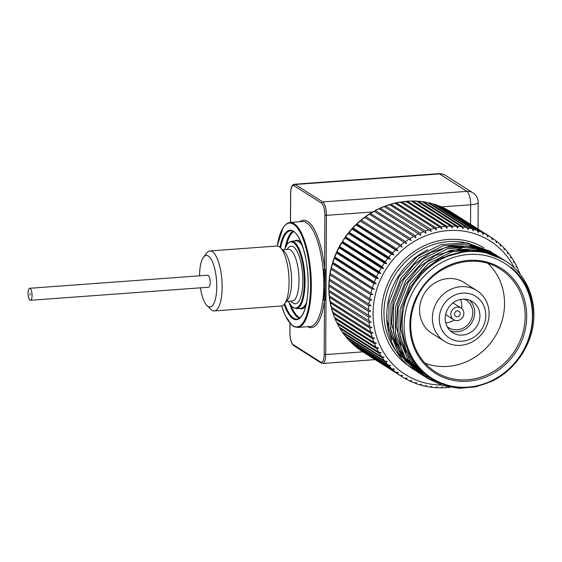 <?xml version="1.0" encoding="UTF-8"?>
<svg xmlns="http://www.w3.org/2000/svg" width="562" height="562" viewBox="0 0 562 562"><rect width="100%" height="100%" fill="white"/><g stroke="black" fill="none" stroke-linecap="round" stroke-linejoin="round"><path stroke-width="0.84" d="M30.081 288.418A6.013 1.96 85.8 0 1 32.041 294.853A6.013 1.96 85.8 0 1 30.496 300.284A6.013 1.96 85.8 0 1 28.1 294.432A6.013 1.96 85.8 0 1 29.61 288.285A6.013 1.96 85.8 0 1 30.081 288.418M30.06 293.406L30.116 295.183L30.06 293.406M29.61 288.285L207.722 275.225A6.013 1.96 85.8 0 1 208.193 275.359A6.013 1.96 85.8 0 1 210.153 281.794A6.013 1.96 85.8 0 1 208.6 287.224L30.496 300.284M457.32 316.778A3.007 2.761 122.4 0 0 458.95 311.306A3.007 2.761 122.4 0 0 455.002 312.367A3.007 2.761 122.4 0 0 457.32 316.778M457.306 320.593A6.92 6.358 122.4 0 0 463.559 315.38A6.92 6.358 122.4 0 0 461.044 308.004A6.92 6.358 122.4 0 0 451.967 310.442A6.92 6.358 122.4 0 0 453.632 319.687A6.92 6.358 122.4 0 0 457.306 320.593M445.708 322.848A16.361 15.041 122.4 0 0 454.166 319.989M461.543 308.362A16.361 15.041 122.4 0 0 460.524 299.49M447.12 326.606A16.361 15.041 122.4 0 0 448.574 327.66A16.361 15.041 122.4 0 0 470.036 321.9A16.361 15.041 122.4 0 0 466.102 300.031A16.361 15.041 122.4 0 0 464.521 299.167M469.635 300.213A18.405 16.916 -57.6 0 1 471.623 322.911A18.405 16.916 -57.6 0 1 450.246 330.779M464.493 299.167A18.405 16.916 -57.6 0 1 472.403 301.604A18.405 16.916 -57.6 0 1 476.829 326.206A18.405 16.916 -57.6 0 1 452.684 332.69A18.405 16.916 -57.6 0 1 446.284 312.142A18.405 16.916 -57.6 0 1 464.493 299.167M425.012 363.185A60.029 55.174 122.4 0 0 441.57 366.522A60.029 55.174 122.4 0 0 498.859 329.409A60.029 55.174 122.4 0 0 488.195 263.578M463.931 286.627A30.074 27.643 -57.6 0 1 476.85 290.61A30.074 27.643 -57.6 0 1 487.303 324.19A30.074 27.643 -57.6 0 1 457.552 345.384A30.074 27.643 -57.6 0 1 444.633 341.401A30.074 27.643 -57.6 0 1 434.18 307.821A30.074 27.643 -57.6 0 1 463.931 286.627M459.927 341.239A24.658 22.67 122.4 0 0 483.861 305.861A24.658 22.67 122.4 0 0 443.832 304.344A24.658 22.67 122.4 0 0 459.927 341.239M476.85 290.61L464.043 282.489A30.074 27.643 122.4 0 0 451.124 278.506A30.074 27.643 122.4 0 0 421.374 299.701A30.074 27.643 122.4 0 0 431.827 333.28L444.633 341.401M214.333 310.927L281.26 306.016A30.074 9.786 -94.2 0 0 284.484 303.944A30.074 9.786 -94.2 0 0 289.065 282.37A30.074 9.786 -94.2 0 0 280.354 247.617A30.074 9.786 -94.2 0 0 276.862 246.03L209.928 250.94A30.074 9.786 85.8 0 1 222.138 287.28A30.074 9.786 85.8 0 1 214.333 310.927A30.074 9.786 85.8 0 1 210.834 309.339L207.048 305.658A25.866 8.416 -94.2 0 0 216.553 280.607A25.866 8.416 -94.2 0 0 203.493 257.22A25.866 8.416 -94.2 0 0 199.552 275.766A25.866 8.416 -94.2 0 0 199.552 275.823M280.354 247.617L284.147 251.305A25.866 8.416 85.8 0 1 291.636 281.19A25.866 8.416 85.8 0 1 287.695 299.743L284.484 303.944M203.493 257.22L206.704 253.019A30.074 9.786 85.8 0 1 209.928 250.94M200.437 287.821A25.866 8.416 -94.2 0 0 207.048 305.658M325.229 269.486L323.094 269.465A52.631 17.127 85.8 0 1 323.796 285.138A52.631 17.127 85.8 0 1 322.932 299.806L323.853 299.876L324.927 285.053L325.068 300.417L325.981 300.487L326.15 269.451L325.229 269.486L324.927 285.053L326.065 284.969M324.014 269.43L324.927 285.053L323.796 285.138M289.999 323.291L289.95 332.711A10.102 3.288 -94.2 0 0 293.259 344.696L320.754 362.132A10.102 3.288 -94.2 0 0 324.169 354.411L324.45 300.312L325.068 300.417M307.597 326.705A53.833 17.52 85.8 0 0 324.45 300.312L323.853 299.876M418.044 370.119L416.428 369.065M413.948 367.281L409.628 363.67M404.289 358.078L395.36 343.944L390.358 327.597M427.879 249.767A68.571 63.021 122.4 0 0 386.853 312.872L387.063 320.178L391.728 339.855M414.482 367.85L411.384 365.651M408.188 363.045L401.718 356.448M445.919 249.233L459.442 246.978L472.733 247.716L478.03 248.868M485.041 251.235L489.945 253.539M406.284 359.35L396.21 342.539L391.637 323.073L393.091 301.963L400.699 281.92L413.688 264.899L430.766 252.556L450.232 246.079L470.162 246.086L475.459 247.238M427.183 375.922L414.334 364.942L404.809 350.407L399.498 333.406M450.492 252.127L464.015 249.872L477.3 250.61L482.596 251.769M400.868 345.651L396.203 325.974L397.664 304.857L405.272 284.822L418.254 267.8L435.332 255.45L461.641 248.235M480.032 250.139L488.371 253.076M406.333 298.303A70.433 64.735 -57.6 0 1 505.21 260.803L491.139 253.919L477.159 251.066L462.638 251.572L448.343 255.401L434.925 262.391L423.088 272.198L413.386 284.372L406.333 298.303C399.744 317.994 400.917 336.652 409.846 354.278A68.571 63.021 122.4 0 0 431.377 378.577A68.571 63.021 122.4 0 0 492.551 380.614A68.571 63.021 122.4 0 0 511.104 267.372C525.849 279.546 533.443 295.745 533.9 315.963C533.577 342.792 516.239 369.719 491.743 381.317L475.698 386.881L459.084 388.328L442.933 385.567L428.174 378.76L409.846 360.776L400.003 336.455L400.109 309.458L410.105 283.873L428.42 263.578L452.227 251.621L477.855 249.795L502.625 259.187M431.377 378.577L416.337 366.206L405.623 349.009L400.769 328.868L402.23 307.758L409.839 287.716L422.828 270.694L439.898 258.351L466.207 251.137M529.165 293.856L524.557 282.503M505.21 260.803A70.433 64.735 -57.6 0 1 533.9 315.963M501.606 258.59L500.349 257.733M499.358 257.094L475.852 248.53L450.232 250.35L426.425 262.306L408.11 282.602L398.114 308.187L398.001 335.177L407.843 359.511L426.179 377.488L428.181 378.76M427.19 378.121L451.679 386.614M499.218 257.305L497.995 256.384M497.033 255.696L495.775 254.832M496.787 255.457L494.785 254.193L471.272 245.629L445.645 247.456L421.837 259.419L403.53 279.721L393.541 305.307L393.435 332.297L403.284 356.617L421.619 374.594L423.615 375.866L405.279 357.889L395.437 333.568L395.543 306.578L405.525 280.993L423.832 260.691L447.633 248.727L473.26 246.894L498.058 256.293M424.907 376.659L423.615 375.866M499.035 256.96L500.271 257.853M492.214 252.563L490.212 251.291L466.713 242.735L441.079 244.554L417.271 256.518L398.964 276.82L388.967 302.405L388.869 329.395L398.711 353.723L417.046 371.7L419.048 372.964L400.713 354.994L390.871 330.667L390.969 303.677L400.959 278.092L419.266 257.789L443.074 245.826L468.701 243.999L493.492 253.392M418.051 372.318L419.364 373.098M420.397 373.674L421.739 374.39M422.807 374.931L430.71 378.156M420.341 373.765L419.048 372.971M494.469 254.066L495.698 254.958M496.646 255.675L497.848 256.623M413.506 366.789A68.206 62.691 -57.6 0 1 412.072 365.799M488.202 252.654A68.206 62.691 -57.6 0 1 489.207 253.314M414.419 370.035A70.433 64.735 -57.6 0 1 414.37 370A70.433 64.735 -57.6 0 1 406.874 364.373L406.867 364.366C399.891 357.797 394.636 349.915 391.117 340.713C387.787 331.917 386.368 322.637 386.853 312.872M335.057 318.787L336.673 322.377A82.698 76.011 -57.6 0 1 335.057 318.787L374.573 343.86L376.442 343.157L374.004 342.462L334.488 317.397L332.908 313.392L333.182 311.847L332.655 312.24A82.698 76.011 -57.6 0 1 331.552 308.419L332.472 312.072M336.673 322.377L376.189 347.442L378.64 348.026L376.856 348.784L337.341 323.719L337.045 322.616M337.137 323.487L339.202 327.154L378.718 352.226L381.169 352.697L379.476 353.505L339.961 328.44L339.624 327.421M341.928 331.594L381.577 356.786L384.029 357.151L382.427 358.001L342.911 332.936L342.539 332.023M342.75 332.781L345.237 336.041L384.752 361.106L387.19 361.366L385.687 362.251L346.171 337.186L345.778 336.378M348.559 339.926L388.23 365.159L390.646 365.314L389.241 366.234L349.726 341.162L349.332 340.488M352.353 343.754L391.988 368.932L394.383 368.981L393.077 369.922L353.196 344.323M356.42 347.274L396.02 372.402L398.374 372.353L397.172 373.301L357.355 347.878M357.657 348.236A82.698 76.011 -57.6 0 0 360.769 350.484L400.292 375.549L402.61 375.402L401.507 376.364L361.844 351.166M415.838 383.509L416.526 382.532L414.468 382.996L410.815 381.457L411.7 380.509L409.543 380.867L406.094 379.104L407.057 378.128L404.809 378.381L402.174 376.793A82.698 76.011 -57.6 0 1 401.507 376.364M430.071 387.099L426.017 386.354L426.593 385.476L424.753 386.115L420.945 385.16L421.493 384.19L419.547 384.745L415.838 383.516M429.846 387.021L431.792 386.382L431.497 387.288L435.466 387.689M435.199 387.604L437.067 386.902L436.892 387.773L440.917 387.878M440.608 387.794L442.392 387.035L442.329 387.857L446.39 387.668M446.045 387.59L447.738 386.782L447.781 387.548M518.375 270.055L518.396 271.959L519.112 271.622L520.089 274.221M516.092 265.131L516.204 267.083L516.921 266.627L518.586 270.315M513.471 260.403L513.668 262.412L514.378 261.836L516.288 265.355M510.521 255.907L510.816 257.958L511.371 257.129L513.654 260.599M507.261 251.657L507.648 253.75L508.196 252.809L510.682 256.061M443.404 207.891L443.945 208.01A82.698 76.011 -57.6 0 1 447.366 209.759L486.882 234.825L487.781 236.981L488.16 235.541A82.698 76.011 -57.6 0 1 490.774 237.122A82.698 76.011 -57.6 0 1 491.441 237.55L492.235 239.707L492.656 238.358L495.817 240.634L496.464 242.763L496.977 241.548L499.948 244.048L500.454 246.128L501.03 245.039L503.812 247.772L504.191 249.795L504.718 248.755L507.395 251.783M443.945 208.01L483.461 233.075L483.137 234.607L482.133 232.457L442.498 207.336M438.36 205.811L478.585 230.968L478.318 232.584L477.208 230.448L437.51 205.313M433.197 204.118L434.033 204.161L473.548 229.226L473.344 230.919L472.129 228.811L432.368 203.676M427.921 202.819L428.862 202.798L468.378 227.87L468.244 229.64L466.931 227.561L427.415 202.496L423.586 201.828A82.698 76.011 -57.6 0 1 427.415 202.496M423.586 201.828L463.102 226.893L463.046 228.734L461.634 226.69L422.111 201.625L418.233 201.245A82.698 76.011 -57.6 0 1 422.111 201.625M418.233 201.245L457.749 226.31L457.77 228.207L456.26 226.219L416.54 201.077M411.679 201.294L412.824 201.048L452.34 226.114L452.445 228.074L450.836 226.135L411.321 201.07L407.043 201.175M405.687 202.06L407.38 201.252L446.902 226.317L447.099 228.327L445.392 226.444L405.876 201.379L401.942 201.849A82.698 76.011 -57.6 0 1 405.876 201.379M441.458 226.915L441.746 228.966L439.955 227.146L400.439 202.081L400.341 202.699L401.942 201.849L441.458 226.915A82.698 76.011 -57.6 0 1 445.392 226.444M400.2 201.99L396.133 202.777L436.042 227.898L436.428 229.984L434.552 228.242L395.037 203.17L395.016 203.718L396.526 202.833A82.698 76.011 -57.6 0 1 400.439 202.081M394.798 203.079L390.745 204.154L430.675 229.268L431.159 231.389L389.684 204.645L389.754 205.123L391.159 204.203A82.698 76.011 -57.6 0 1 395.037 203.17M389.452 204.547L385.448 205.917L425.385 231.017L425.975 233.16L384.563 206.893L385.869 205.952A82.698 76.011 -57.6 0 1 389.684 204.645M384.19 206.395L380.249 208.045L420.2 233.139L420.889 235.288L379.483 209.022L380.685 208.073A82.698 76.011 -57.6 0 1 384.422 206.5M379.041 208.6L375.191 210.532L415.142 235.618L415.936 237.775L374.524 211.509L375.627 210.546A82.698 76.011 -57.6 0 1 379.273 208.72M374.032 211.164L370.281 213.37L410.239 238.443L411.138 240.599L369.396 214.213L370.716 213.377A82.698 76.011 -57.6 0 1 374.25 211.298M369.185 214.066L365.56 216.532L405.504 241.604L406.509 243.753L364.717 217.466L365.988 216.532A82.698 76.011 -57.6 0 1 369.396 214.213L411.138 240.599M364.52 217.297L361.043 220.016L400.98 245.081L402.083 247.21L360.249 221.028L361.457 220.009A82.698 76.011 -57.6 0 1 364.717 217.466L406.509 243.753M360.059 220.838L356.744 223.795L396.667 248.861L397.882 250.968L395.522 249.957L356.006 224.884L357.151 223.788A82.698 76.011 -57.6 0 1 360.249 221.028L402.083 247.21M355.823 224.681L352.697 227.856L392.606 252.921L393.92 255L391.524 254.094L352.009 229.022L353.084 227.856A82.698 76.011 -57.6 0 1 356.006 224.884L356.47 224.702L397.882 250.968M351.84 228.79L348.911 232.183L388.799 257.248L390.218 259.286L387.801 258.485L348.278 233.42L349.283 232.183A82.698 76.011 -57.6 0 1 352.009 229.022L352.507 228.734L393.92 255M348.117 233.16L345.405 236.743L385.279 261.815L386.797 263.81L384.359 263.114L344.682 237.768L342.539 241.534A82.698 76.011 -57.6 0 1 344.843 238.049L345.763 236.75A82.698 76.011 -57.6 0 1 348.278 233.42L348.805 233.019L390.218 259.286M331.18 306.943L370.695 332.009L373.091 332.915L371.068 333.484L331.552 308.419L331.685 306.648L331.18 306.943A82.698 76.011 -57.6 0 1 330.344 303.03L330.547 301.337L330.077 301.52A82.698 76.011 -57.6 0 1 329.515 297.537L329.782 295.921L329.346 296.005A82.698 76.011 -57.6 0 1 329.058 291.966L329.381 290.435L329.002 290.413A82.698 76.011 -57.6 0 1 328.981 286.346L329.03 284.786A82.698 76.011 -57.6 0 1 329.29 280.705L329.437 279.145A82.698 76.011 -57.6 0 1 329.971 275.071L330.224 273.518A82.698 76.011 -57.6 0 1 331.025 269.465L331.383 267.926A82.698 76.011 -57.6 0 1 332.458 263.922L332.915 262.405A82.698 76.011 -57.6 0 1 334.25 258.471L334.804 256.982A82.698 76.011 -57.6 0 1 336.392 253.132L337.045 251.678A82.698 76.011 -57.6 0 1 338.879 247.926L339.631 246.521A82.698 76.011 -57.6 0 1 341.703 242.896L342.539 241.534L382.055 266.606L383.663 268.545L381.219 267.962L341.541 242.594L339.315 246.493M380.846 273.469L339.441 247.203L339.631 246.521L379.146 271.587L380.846 273.469L378.402 272.999L338.724 247.603L336.75 251.628M378.359 278.562L336.947 252.296L337.045 251.678L376.561 276.743L378.359 278.562L375.908 278.197L336.231 252.788L334.531 256.918M376.203 283.796L334.79 257.529L334.804 256.982L374.32 282.047L376.203 283.796L373.765 283.536L334.081 258.106L332.655 262.328M374.39 289.149L332.978 262.883L332.915 262.405L374.39 289.149L371.974 288.987L332.29 263.55L331.144 267.828M372.936 294.586L331.383 267.926L372.936 294.586L370.548 294.53L330.849 269.079L329.992 273.399M371.847 300.087L330.224 273.518L371.847 300.087L369.487 300.136L329.782 274.678L329.22 279.012M371.124 305.623L329.437 279.145L371.124 305.623L368.805 305.77L329.093 280.312L328.819 284.639M329.03 284.786L370.772 311.172L368.503 311.411L328.777 285.96L328.798 290.252M329.002 290.413L370.794 316.701L368.574 317.031L328.847 291.587L329.156 295.83M329.346 296.005L371.187 322.188L369.03 322.602L329.297 297.172L329.887 301.344M330.077 301.52L369.592 326.585L371.96 327.604L369.859 328.096L330.126 302.686L330.997 306.768M332.655 312.24L372.17 337.312L374.587 338.113L372.641 338.753L333.125 313.68A82.698 76.011 -57.6 0 0 334.488 317.397M480.819 251.319L481.283 251.551M334.847 318.528L334.826 317.607M407.043 201.182L407.38 201.252A82.698 76.011 -57.6 0 1 411.321 201.07M417.137 201.4L417.966 201.161M422.561 201.913L423.355 201.751M448.328 210.371L448.645 210.476A82.698 76.011 -57.6 0 1 451.251 212.05L449.825 211.172M473.885 250.139A71.156 65.403 -57.6 0 1 474.272 250.898M477.145 250.589A71.156 65.403 -57.6 0 1 477.433 251.088M477.271 250.61A74.044 68.058 -57.6 0 1 477.503 251.095M402.223 354.98A71.156 65.403 -57.6 0 1 401.816 354.945M492.537 380.256A68.03 62.53 122.4 0 0 507.591 265.285A68.03 62.53 122.4 0 0 404.724 316.82A68.03 62.53 122.4 0 0 492.537 380.256M415.768 370.864L406.874 364.373M405.097 378.472L406.066 379.083M410.021 380.952L410.815 381.457M415.065 383.038L415.739 383.467M420.228 384.724L420.819 385.096M425.504 386.031L426.017 386.354M430.864 386.937L431.314 387.218M436.288 387.443L436.688 387.696M441.753 387.548L442.111 387.78M488.16 235.541L448.645 210.476M492.656 238.358L491.588 237.677M496.927 241.512L496.077 240.965M500.96 244.983L500.236 244.526M504.718 248.755L504.093 248.362M508.196 252.809L507.655 252.464M511.371 257.129L510.893 256.827M514.23 261.688L513.808 261.421M516.759 266.472L516.38 266.233M479.808 251.347L479.21 250.968M386.797 263.81L345.384 237.543M383.663 268.545L342.258 242.278M400.481 353.055A67.068 61.644 122.4 0 0 401.156 353.196M401.5 353.786A67.665 62.192 -57.6 0 1 400.903 353.667L401.507 353.793M299.258 318.31A44.272 14.408 85.8 0 1 289.36 303.276M285.271 247.561A44.272 14.408 85.8 0 1 292.879 231.242M293.694 231.685A43.667 14.212 -94.2 0 0 286.704 244.688M291.193 305.911A43.667 14.212 -94.2 0 0 300.01 317.755M284.716 303.642A44.272 14.408 -94.2 0 0 297.045 319.097C299.363 318.682 301.239 317.087 302.672 314.306C306.135 307.793 307.955 297.832 308.138 284.407C308.812 257.27 298.366 228.608 290.575 230.792A44.272 14.408 -94.2 0 0 280.628 247.877M279.939 247.238A44.869 14.605 85.8 0 1 296.834 234.502A44.869 14.605 85.8 0 1 308.173 284.456A44.869 14.605 85.8 0 1 299.729 318.338A44.869 14.605 85.8 0 1 284.126 304.379M288.376 301.274A33.2 10.804 -94.2 0 0 304.288 281.991A33.2 10.804 -94.2 0 0 296.961 246.599A33.2 10.804 -94.2 0 0 284.597 249.69M284.512 249.69L287.498 243.564L291.341 241.231A33.804 11.001 85.8 0 1 305.054 282.075A33.804 11.001 85.8 0 1 296.279 308.657L292.142 306.908L288.299 301.281M305.876 305.566A34.408 11.198 85.8 0 1 299.42 308.426M294.474 241A34.408 11.198 85.8 0 1 301.281 242.889M302.461 246.065A33.804 11.001 -94.2 0 0 295.991 240.887L291.341 241.231M296.279 308.657L300.93 308.313A33.804 11.001 -94.2 0 0 306.585 302.251M281.653 305.967A52.027 16.93 -94.2 0 0 300.157 325.714A52.027 16.93 -94.2 0 0 310.547 285.967A52.027 16.93 -94.2 0 0 296.764 227.231A52.027 16.93 -94.2 0 0 277.263 246.03M277.214 246.023L283.15 227.42L286.746 223.592L289.964 222.454A52.631 17.127 85.8 0 1 311.32 286.051A52.631 17.127 85.8 0 1 297.656 327.435L294.284 326.761L291.559 324.899L285.271 315.64L281.611 305.974M287.189 249.493A28.873 9.392 85.8 0 1 297.438 252.05A28.873 9.392 85.8 0 1 302.848 281.077A28.873 9.392 85.8 0 1 290.968 301.084M286.416 301.422L292.296 300.986A25.866 8.416 -94.2 0 0 299.012 280.649A25.866 8.416 -94.2 0 0 288.517 249.402L282.63 249.83M323.094 269.465A52.631 17.127 -94.2 0 0 302.44 221.54L289.964 222.454M297.656 327.435L310.14 326.515A52.631 17.127 -94.2 0 0 322.932 299.806M325.981 300.487L325.7 354.58L362.862 351.854M470.542 224.287L470.647 204.779L441.549 206.914M372.62 211.965L326.431 215.351L326.15 269.451M299.897 221.723A53.833 17.52 85.8 0 1 324.611 269.282L324.892 215.183A10.102 3.288 -94.2 0 0 321.583 203.198L294.095 185.762A10.102 3.288 -94.2 0 0 290.68 193.483L290.526 222.412M294.095 185.762A1.201 1.103 -57.6 0 1 295.233 184.505A11.31 3.681 85.8 0 0 294.348 184.252L438.564 173.672A11.31 3.681 85.8 0 1 439.449 173.925L295.233 184.505L322.728 201.941L466.945 191.368L439.449 173.925A11.31 10.397 122.4 0 1 445.448 175.407L472.944 192.843A11.31 10.397 -57.6 0 0 466.945 191.368A11.31 3.681 85.8 0 1 470.647 204.779A11.31 2.508 -179.7 0 0 478.192 202.453A11.31 11.31 0 0 0 472.944 192.843M321.583 203.198A1.201 1.103 122.4 0 1 322.728 201.941A11.31 3.681 85.8 0 1 326.431 215.351L324.892 215.183M324.169 354.411L325.7 354.58A11.31 3.681 85.8 0 1 322.764 363.474L375.128 359.631M320.754 362.132A1.201 1.103 122.4 0 0 321.246 363.066L293.75 345.623A1.201 1.103 -57.6 0 1 293.259 344.696M290.68 193.483L290.61 193.391C290.73 187.694 291.98 184.645 294.348 184.252M490.373 374.945A61.953 56.945 -57.6 0 1 410.401 317.179A61.953 56.945 -57.6 0 1 504.086 270.245A61.953 56.945 -57.6 0 1 490.373 374.945M489.544 373.646A60.752 55.835 122.4 0 0 524.838 322.433A60.752 55.835 122.4 0 0 500.426 269.233C474.237 251.397 433.056 264.512 417.952 295.661C409.895 311.861 408.532 328.117 413.871 344.429C418.058 356.153 425.216 365.293 435.346 371.833A60.752 55.835 122.4 0 0 489.544 373.646M464.296 242.447A68.206 62.691 122.4 0 0 393.091 278.295A68.206 62.691 122.4 0 0 400.917 356.821M404.998 360.699A68.206 62.691 122.4 0 0 408.7 363.628M408.377 365.651A70.011 64.349 -57.6 0 1 393.548 272.907A70.011 64.349 -57.6 0 1 483.973 247.856M376.189 347.442A82.698 76.011 -57.6 0 1 374.573 343.86M378.718 352.226A82.698 76.011 -57.6 0 1 376.856 348.784M381.577 356.786A82.698 76.011 -57.6 0 1 379.476 353.505M384.752 361.106A82.698 76.011 -57.6 0 1 382.427 358.001M388.23 365.159A82.698 76.011 -57.6 0 1 385.687 362.251M391.988 368.932A82.698 76.011 -57.6 0 1 389.241 366.234M396.02 372.402A82.698 76.011 -57.6 0 1 393.077 369.922M400.292 375.549A82.698 76.011 -57.6 0 1 397.172 373.301M404.788 378.367A82.698 76.011 -57.6 0 1 402.174 376.793L362.659 351.728A82.698 76.011 -57.6 0 1 361.991 351.299M409.487 380.839A82.698 76.011 -57.6 0 1 406.115 379.111M414.363 382.947A82.698 76.011 -57.6 0 1 410.934 381.507M441.261 385.026A79.094 72.695 -57.6 0 1 385.968 269.282A79.094 72.695 -57.6 0 1 514.385 267.969M497.005 241.569A82.698 76.011 -57.6 0 1 499.871 243.992M492.684 238.379A82.698 76.011 -57.6 0 1 495.775 240.606M483.461 233.075A82.698 76.011 -57.6 0 1 486.882 234.825M478.585 230.968A82.698 76.011 -57.6 0 1 482.133 232.457M473.548 229.226A82.698 76.011 -57.6 0 1 477.208 230.448M468.378 227.87A82.698 76.011 -57.6 0 1 472.129 228.811M463.102 226.893A82.698 76.011 -57.6 0 1 466.931 227.561M457.749 226.31A82.698 76.011 -57.6 0 1 461.634 226.69M452.34 226.114A82.698 76.011 -57.6 0 1 456.26 226.219M446.902 226.317A82.698 76.011 -57.6 0 1 450.836 226.135M436.042 227.898A82.698 76.011 -57.6 0 1 439.955 227.146M430.675 229.268A82.698 76.011 -57.6 0 1 434.552 228.242M425.385 231.017A82.698 76.011 -57.6 0 1 429.206 229.718M420.2 233.139A82.698 76.011 -57.6 0 1 423.945 231.565M415.142 235.618A82.698 76.011 -57.6 0 1 418.788 233.785M410.239 238.443A82.698 76.011 -57.6 0 1 413.772 236.363M405.504 241.604A82.698 76.011 -57.6 0 1 408.911 239.279M400.98 245.081A82.698 76.011 -57.6 0 1 404.233 242.531M396.667 248.861A82.698 76.011 -57.6 0 1 399.765 246.093M392.606 252.921A82.698 76.011 -57.6 0 1 395.522 249.957M388.799 257.248A82.698 76.011 -57.6 0 1 391.524 254.094M385.279 261.815A82.698 76.011 -57.6 0 1 387.801 258.485M382.055 266.606A82.698 76.011 -57.6 0 1 384.359 263.114M379.146 271.587A82.698 76.011 -57.6 0 1 381.219 267.962M376.561 276.743A82.698 76.011 -57.6 0 1 378.402 272.999M374.32 282.047A82.698 76.011 -57.6 0 1 375.908 278.197M372.43 287.47A82.698 76.011 -57.6 0 1 373.765 283.536M370.906 292.992A82.698 76.011 -57.6 0 1 371.974 288.987M369.74 298.584A82.698 76.011 -57.6 0 1 370.548 294.53M368.953 304.211A82.698 76.011 -57.6 0 1 369.487 300.136M368.546 309.852A82.698 76.011 -57.6 0 1 368.805 305.77M368.517 315.479A82.698 76.011 -57.6 0 1 368.503 311.411M368.869 321.071A82.698 76.011 -57.6 0 1 368.574 317.031M369.592 326.585A82.698 76.011 -57.6 0 1 369.03 322.602M370.695 332.009A82.698 76.011 -57.6 0 1 369.859 328.096M372.17 337.312A82.698 76.011 -57.6 0 1 371.068 333.484M374.004 342.462A82.698 76.011 -57.6 0 1 372.641 338.753M356.498 347.337A82.698 76.011 -57.6 0 1 353.561 344.857M352.472 343.867A82.698 76.011 -57.6 0 1 349.726 341.162M348.714 340.094A82.698 76.011 -57.6 0 1 346.171 337.186M345.237 336.041A82.698 76.011 -57.6 0 1 342.911 332.936M342.061 331.721A82.698 76.011 -57.6 0 1 339.961 328.44M339.202 327.154A82.698 76.011 -57.6 0 1 337.341 323.719M412.824 201.048A82.698 76.011 -57.6 0 1 416.744 201.147M428.862 202.798A82.698 76.011 -57.6 0 1 432.614 203.746M434.033 204.161A82.698 76.011 -57.6 0 1 437.686 205.383M439.062 205.896A82.698 76.011 -57.6 0 1 442.617 207.392M461.044 308.004L453.007 302.911M453.632 319.687L445.596 314.594M478.051 229.05L478.192 202.453M445.448 175.407A11.31 11.31 0 0 0 438.564 173.672M293.75 345.623C291.313 343.53 290.02 339.188 289.88 332.62L289.929 323.206M321.246 363.066L322.764 363.474M290.456 222.419L290.61 193.391M501.353 258.358L499.351 257.087M447.781 387.555L450.007 387.309M491.441 237.55L451.251 212.05M358.591 348.939L358.212 348.658M356.448 347.302L353.484 344.794M352.395 343.803L349.62 341.078M348.616 340.01L346.03 337.06M341.921 331.594L339.778 328.25M412.515 200.971L416.54 201.07M428.673 202.727L432.487 203.683M433.885 204.097L437.587 205.334M438.964 205.847L442.547 207.35M443.889 207.975L444.423 208.235M444.732 208.39L445.448 208.748M446.207 209.141L446.678 209.387M398.753 348.623L397.201 347.639"/></g></svg>
